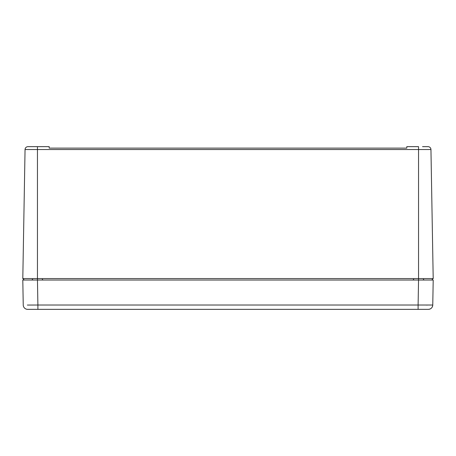 <?xml version="1.0" encoding="UTF-8"?>
<svg xmlns="http://www.w3.org/2000/svg" width="456" height="456" viewBox="0 0 456 456"><rect width="100%" height="100%" fill="white"/><g stroke="black" fill="none" stroke-linecap="round" stroke-linejoin="round"><path stroke-width="0.68" d="M49.185 148.12L406.815 148.12L49.185 148.12L49.185 146.655L27.981 146.655A2.93 2.93 0 0 0 25.052 149.534A2.93 2.93 0 0 1 25.445 148.12A2.93 2.93 0 0 0 25.052 149.534L22.8 278.565L24.265 280.035L22.8 278.565L418.545 278.565L418.545 280.035L433.2 280.035L22.8 280.035L37.455 280.035L37.455 149.534L418.545 149.534L418.545 278.565L433.2 278.565L431.735 280.035M406.815 148.12L406.815 146.655L418.545 146.655L418.545 149.534L430.948 149.534A2.93 2.93 0 0 0 428.019 146.655L422.535 146.655M426.867 146.655L428.019 146.655A2.93 2.93 0 0 1 430.948 149.534L433.2 278.565M27.981 146.655A2.93 2.93 0 0 0 25.052 149.534L37.455 149.534L37.455 146.655L29.133 146.655M27.349 305.058L37.894 305.024L37.894 309.345L27.634 309.345A4.395 4.395 0 0 1 23.239 305.024L22.8 280.035M37.894 309.345L428.366 309.345C431 309.1 432.47 307.657 432.761 305.024L433.2 280.035L432.761 305.024A4.395 4.395 0 0 1 428.366 309.345A4.395 4.395 0 0 0 432.761 305.024L418.106 305.024L418.545 280.035M427.528 305.058L426.086 305.058M29.691 309.345L410.776 309.345M27.634 309.345A4.395 4.395 0 0 1 23.239 305.024M418.106 309.345L418.106 305.024L37.894 305.024L37.455 280.035M42.317 279.317L43.052 280.035M32.598 279.317L31.863 280.035M423.402 279.317L424.137 280.035M413.683 279.317L412.948 280.035"/></g></svg>

